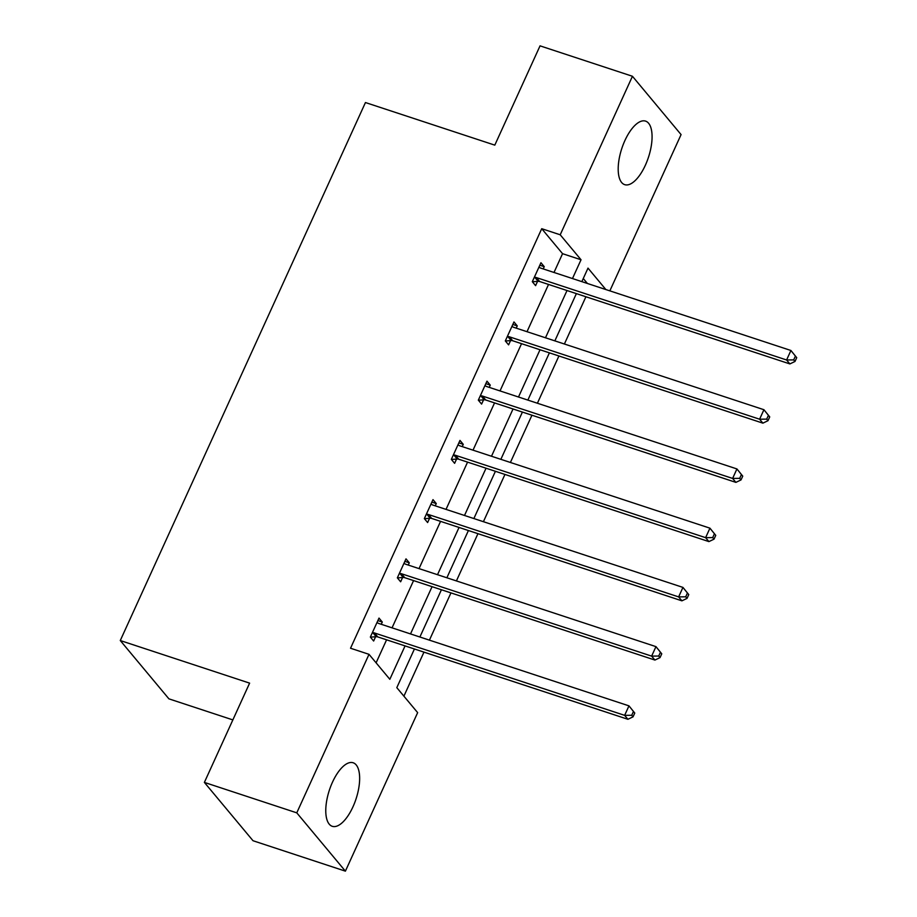 <?xml version="1.0" encoding="UTF-8"?>
<svg xmlns="http://www.w3.org/2000/svg" width="917" height="917" viewBox="0 0 917 917"><rect width="100%" height="100%" fill="white"/><g stroke="black" fill="none" stroke-linecap="round" stroke-linejoin="round"><path stroke-width="1.38" d="M332.458 782.235A33.436 14.042 -71.8 0 1 353.171 762.772A33.436 14.042 -71.8 0 1 352.965 806.822A33.436 14.042 -71.8 0 1 332.252 826.297A33.436 14.042 -71.8 0 1 332.458 782.235M624.878 140.599A33.436 14.042 -71.8 0 1 645.591 121.124A33.436 14.042 -71.8 0 1 645.385 165.186A33.436 14.042 -71.8 0 1 624.672 184.649A33.436 14.042 -71.8 0 1 624.878 140.599M232.861 719.902L168.911 698.846L120.276 640.536L365.447 102.544L494.802 145.138L540.044 45.85L632.443 76.271L681.079 134.593L609.851 290.861M403.904 696.163L423.963 652.125M429.42 640.146L450.958 592.898M456.414 580.919L477.952 533.671M483.408 521.693L504.946 474.444M510.402 462.466L531.94 415.218M537.396 403.239L558.923 355.979M564.391 344.013L585.917 296.753M414.427 648.984L396.809 687.658L417.648 712.635L345.4 871.15L296.776 812.84L369.012 654.325L389.84 679.302L405.062 645.9M296.776 812.84L204.376 782.407L253.012 840.729L345.4 871.15M404.867 561.342L409.28 562.797L406.002 558.866L397.348 577.848L400.637 581.791L402.574 577.538M409.28 562.797L408.26 565.067M458.855 442.888L463.268 444.344L459.979 440.401L451.336 459.383L454.614 463.326L456.551 459.085M463.268 444.344L462.237 446.602M512.832 324.435L517.257 325.89L513.967 321.947L505.313 340.929L508.603 344.872L510.54 340.62M517.257 325.89L516.225 328.148M376.096 662.831L386.584 639.814M392.04 627.847L413.578 580.587M419.035 568.609L440.573 521.36M446.029 509.382L467.567 462.134M473.023 450.155L494.55 402.907M500.017 390.929L521.544 343.68M527 331.702L548.538 284.442M553.994 272.475L562.557 253.688L541.729 228.7L350.535 648.239L369.012 654.325M539.826 265.208L544.24 266.664L540.961 262.72L532.307 281.702L535.597 285.645L537.534 281.393M544.24 266.664L543.219 268.922M485.838 383.661L490.263 385.117L486.973 381.174L478.319 400.156L481.608 404.099L483.546 399.858M490.263 385.117L489.231 387.375M431.861 502.115L436.274 503.571L432.996 499.639L424.342 518.621L427.62 522.552L429.557 518.311M436.274 503.571L435.243 505.829M377.873 620.58L382.297 622.035L379.008 618.092L370.353 637.074L373.643 641.017L375.58 636.765M382.297 622.035L381.266 624.294M204.376 782.407L249.619 683.131L120.276 640.536M541.729 228.7L560.207 234.786L632.443 76.271M605.873 289.554L588.003 268.119L581.848 281.645M576.38 293.612L554.854 340.872M549.398 352.85L527.86 400.099M522.403 412.077L500.865 459.325M495.409 471.304L473.871 518.552M468.415 530.53L446.877 577.779M441.421 589.757L419.894 637.006M572.472 278.55L581.034 259.763L560.207 234.786M410.518 633.922L432.056 586.674M437.512 574.695L459.05 527.447M464.506 515.469L486.044 468.22M491.501 456.242L513.027 408.993M518.495 397.015L540.021 349.755M545.477 337.788L567.015 290.529M587.396 283.468L583.269 278.516M562.557 253.688L581.034 259.763M536.388 277.587L539.677 281.53L789.881 363.923L786.591 359.98L536.388 277.587A4.287 3.76 -39.8 0 0 534.886 277.404L534.244 277.45M793.686 359.9L786.591 359.98L790.924 350.489L796.724 357.676L795.417 356.094L793.686 359.9L794.993 361.47L796.724 357.676M539.024 266.962L539.46 267.374A4.287 3.76 -39.8 0 0 540.721 268.096L790.924 350.489L795.417 356.094M539.677 281.53A4.287 3.76 -39.8 0 0 538.176 281.347L532.353 281.76M789.881 363.923L794.993 361.47M509.405 336.814L512.683 340.757L762.887 423.15L759.597 419.207L509.405 336.814A4.287 3.76 -39.8 0 0 507.892 336.642L507.25 336.688M766.692 419.126L759.597 419.207L763.93 409.716L769.73 416.903L768.423 415.332L766.692 419.126L768.01 420.697L769.73 416.903M512.03 326.2L512.477 326.601A4.287 3.76 -39.8 0 0 513.726 327.323L763.93 409.716L768.423 415.332M512.683 340.757A4.287 3.76 -39.8 0 0 511.182 340.574L505.37 340.986M762.887 423.15L768.01 420.697M482.411 396.052L485.689 399.984L735.893 482.376L732.614 478.433L482.411 396.052A4.287 3.76 -39.8 0 0 480.909 395.869L480.256 395.915M739.698 478.353L732.614 478.433L736.936 468.942L742.747 476.129L741.429 474.559L739.698 478.353L741.016 479.923L742.747 476.129M485.036 385.427L485.483 385.828A4.287 3.76 -39.8 0 0 486.732 386.55L736.936 468.942L741.429 474.559M485.689 399.984A4.287 3.76 -39.8 0 0 484.187 399.812L478.376 400.213M735.893 482.376L741.016 479.923M455.417 455.279L458.706 459.211L708.91 541.603L705.62 537.66L455.417 455.279A4.287 3.76 -39.8 0 0 453.915 455.096L453.262 455.141M712.704 537.58L705.62 537.66L709.941 528.169L715.753 535.356L714.435 533.786L712.704 537.58L714.022 539.162L715.753 535.356M458.053 444.653L458.489 445.054A4.287 3.76 -39.8 0 0 459.738 445.788L709.941 528.169L714.435 533.786M458.706 459.211A4.287 3.76 -39.8 0 0 457.193 459.039L451.382 459.451M708.91 541.603L714.022 539.162M428.422 514.506L431.712 518.449L681.916 600.83L678.626 596.898L428.422 514.506A4.287 3.76 -39.8 0 0 426.921 514.322L426.279 514.368M685.71 596.807L678.626 596.898L682.947 587.407L688.759 594.594L687.441 593.012L685.71 596.807L687.028 598.388L688.759 594.594M431.059 503.88L431.494 504.281A4.287 3.76 -39.8 0 0 432.755 505.015L682.947 587.407L687.441 593.012M431.712 518.449A4.287 3.76 -39.8 0 0 430.211 518.265L424.388 518.678M681.916 600.83L687.028 598.388M401.428 573.733L404.718 577.676L654.921 660.057L651.632 656.125L401.428 573.733A4.287 3.76 -39.8 0 0 399.927 573.549L399.285 573.595M658.727 656.033L651.632 656.125L655.964 646.634L661.765 653.821L660.458 652.239L658.727 656.033L660.034 657.615L661.765 653.821M404.065 563.107L404.5 563.508A4.287 3.76 -39.8 0 0 405.761 564.242L655.964 646.634L660.458 652.239M404.718 577.676A4.287 3.76 -39.8 0 0 403.216 577.492L397.393 577.905M654.921 660.057L660.034 657.615M374.445 632.959L377.724 636.902L627.927 719.295L624.637 715.352L374.445 632.959A4.287 3.76 -39.8 0 0 372.932 632.776L372.291 632.822M631.733 715.271L624.637 715.352L628.97 705.861L634.77 713.048L633.464 711.466L631.733 715.271L633.039 716.842L634.77 713.048M377.07 622.334L377.506 622.735A4.287 3.76 -39.8 0 0 378.767 623.468L628.97 705.861L633.464 711.466M377.724 636.902A4.287 3.76 -39.8 0 0 376.222 636.719L370.399 637.132M627.927 719.295L633.039 716.842M534.886 277.404L538.176 281.347M507.892 336.642L511.182 340.574M480.909 395.869L484.187 399.812M453.915 455.096L457.193 459.039M426.921 514.322L430.211 518.265M399.927 573.549L403.216 577.492M372.932 632.776L376.222 636.719"/></g></svg>
